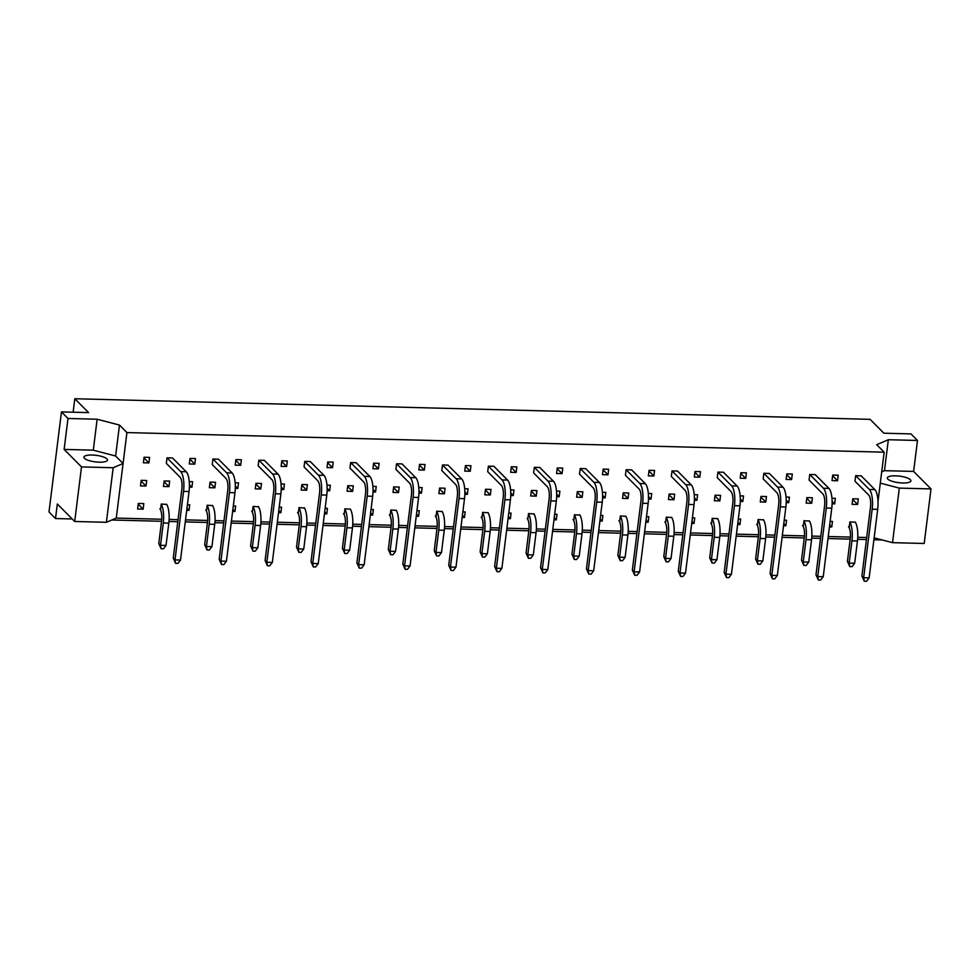 <?xml version="1.0" encoding="UTF-8"?>
<svg xmlns="http://www.w3.org/2000/svg" width="980" height="980" viewBox="0 0 980 980"><rect width="100%" height="100%" fill="white"/><g stroke="black" fill="none" stroke-linecap="round" stroke-linejoin="round"><path stroke-width="1.47" d="M99.249 462.18A11.883 3.295 7.1 0 0 107.481 460.073A11.883 3.295 7.1 0 0 92.145 455.026A11.883 3.295 7.1 0 0 83.913 457.133A11.883 3.295 7.1 0 0 99.249 462.18M902.654 482.981A11.883 3.295 7.1 0 0 910.898 480.874A11.883 3.295 7.1 0 0 895.561 475.839A11.883 3.295 7.1 0 0 887.317 477.946A11.883 3.295 7.1 0 0 902.654 482.981M861.91 575.983L870.473 507.236A9.702 3.112 91.5 0 0 868.721 495.072L854.977 481.217L855.663 475.668L861.175 475.815L874.858 489.596A15.754 5.047 -88.5 0 1 877.688 509.355L869.15 577.882L866.553 581.263L864.262 581.201L861.91 575.983L863.649 577.735L869.15 577.882M857.598 504.467L852.098 504.333L852.784 498.783L858.296 498.918L857.598 504.467L852.698 499.518M849.219 527.436L849.905 521.887L855.393 522.254M830.134 521.372L832.461 521.434L831.775 526.983L829.692 524.9M831.775 526.983L829.448 526.922M803.306 526.248L803.992 520.699L809.48 521.066M784.221 520.184L786.548 520.245L785.862 525.795L783.792 523.712M785.862 525.795L783.535 525.733M757.393 525.06L758.091 519.51L763.567 519.878M738.32 518.996L740.647 519.057L739.949 524.606L737.879 522.524M739.949 524.606L737.622 524.545M711.492 523.871L712.178 518.322L717.654 518.69M692.407 517.808L694.734 517.869L694.036 523.418L691.966 521.336M694.036 523.418L691.721 523.357M665.579 522.683L666.265 517.134L671.753 517.501M646.494 516.619L648.821 516.681L648.135 522.23L646.065 520.135M648.135 522.23L645.808 522.168M619.666 521.495L620.365 515.946L625.84 516.313M600.593 515.431L602.908 515.492L602.222 521.042L600.152 518.947M602.222 521.042L599.895 520.98M573.753 520.307L574.452 514.757L579.927 515.125M554.68 514.243L557.008 514.304L556.309 519.853L554.239 517.759M556.309 519.853L553.994 519.792M527.852 519.118L528.538 513.569L534.027 513.937M508.767 513.055L511.095 513.116L510.409 518.665L508.326 516.57M510.409 518.665L508.081 518.604M481.94 517.93L482.626 512.381L488.113 512.748M462.866 511.866L465.182 511.928L464.496 517.477L462.425 515.382M464.496 517.477L462.168 517.416M436.027 516.73L436.725 511.193L442.201 511.56M416.953 510.678L419.281 510.739L418.583 516.288L416.512 514.194M418.583 516.288L416.255 516.227M390.126 515.541L390.812 510.004L396.3 510.372M371.04 509.49L373.368 509.551L372.682 515.088L370.599 513.005M372.682 515.088L370.354 515.039M344.213 514.353L344.899 508.816L350.387 509.171M325.127 508.302L327.455 508.363L326.769 513.9L324.699 511.817M326.769 513.9L324.441 513.851M298.3 513.165L298.998 507.616L304.474 507.983M279.227 507.113L281.554 507.175L280.856 512.712L278.786 510.629M280.856 512.712L278.528 512.65M252.399 511.977L253.085 506.427L258.561 506.795M233.314 505.925L235.641 505.986L234.943 511.523L232.873 509.441M234.943 511.523L232.628 511.462M206.486 510.788L207.172 505.239L212.66 505.607M187.4 504.737L189.728 504.786L189.042 510.335L186.972 508.252M189.042 510.335L186.714 510.274M160.573 509.6L161.271 504.051L166.747 504.418M143.129 509.147L137.617 509.012L138.315 503.463L143.815 503.598L143.129 509.147L138.217 504.198M837.533 480.764L832.02 480.617L832.706 475.08L838.219 475.214L837.533 480.764L832.62 475.815M815.997 574.795L824.56 506.048A9.702 3.112 91.5 0 0 822.82 493.883L809.064 480.029L809.75 474.479L815.262 474.626L828.945 488.408A15.754 5.047 -88.5 0 1 831.775 508.167L823.249 576.693L820.64 580.062L818.349 580.013L815.997 574.795L817.736 576.546L823.249 576.693M791.62 479.575L786.107 479.428L786.805 473.891L792.306 474.026L791.62 479.575L786.707 474.626M770.084 573.606L778.647 504.859A9.702 3.112 91.5 0 0 776.907 492.695L763.151 478.84L763.849 473.291L769.349 473.438L783.032 487.219A15.754 5.047 -88.5 0 1 785.874 506.979L777.336 575.505L774.739 578.874L772.436 578.825L770.084 573.606L771.823 575.358L777.336 575.505M745.707 478.387L740.194 478.24L740.892 472.703L746.405 472.838L745.707 478.387L740.794 473.438M724.183 572.418L732.746 503.671A9.702 3.112 91.5 0 0 730.994 491.507L717.25 477.652L717.936 472.103L723.448 472.25L737.119 486.031A15.754 5.047 -88.5 0 1 739.961 505.79L731.423 574.317L728.826 577.686L726.523 577.624L724.183 572.418L725.923 574.17L731.423 574.317M699.793 477.199L694.293 477.052L694.979 471.502L700.492 471.649L699.793 477.199L694.894 472.25M678.27 571.23L686.833 502.483A9.702 3.112 91.5 0 0 685.081 490.319L671.337 476.464L672.023 470.915L677.535 471.062L691.219 484.843A15.754 5.047 -88.5 0 1 694.048 504.602L685.522 573.129L682.913 576.497L680.622 576.436L678.27 571.23L680.01 572.982L685.522 573.129M653.893 476.011L648.38 475.863L649.066 470.314L654.579 470.461L653.893 476.011L648.981 471.062M632.357 570.042L640.92 501.295A9.702 3.112 91.5 0 0 639.181 489.13L625.424 475.276L626.122 469.726L631.622 469.873L645.306 483.655A15.754 5.047 -88.5 0 1 648.148 503.414L639.609 571.94L637 575.309L634.709 575.248L632.357 570.042L634.097 571.793L639.609 571.94M607.98 474.822L602.467 474.675L603.166 469.126L608.666 469.273L607.98 474.822L603.068 469.873M586.457 568.853L595.019 500.094A9.702 3.112 91.5 0 0 593.268 487.942L579.511 474.087L580.209 468.538L585.721 468.673L599.393 482.454A15.754 5.047 -88.5 0 1 602.235 502.226L593.696 570.752L591.099 574.121L588.796 574.06L586.457 568.853L588.196 570.605L593.696 570.752M562.067 473.634L556.567 473.487L557.253 467.938L562.765 468.085L562.067 473.634L557.154 468.685M540.543 567.665L549.106 498.906A9.702 3.112 91.5 0 0 547.355 486.742L533.61 472.899L534.296 467.35L539.809 467.485L553.492 481.266A15.754 5.047 -88.5 0 1 556.322 501.037L547.796 569.552L545.186 572.933L542.896 572.871L540.543 567.665L542.283 569.417L547.796 569.552M516.166 472.446L510.654 472.299L511.34 466.75L516.852 466.897L516.166 472.446L511.254 467.497M494.63 566.477L503.193 497.718A9.702 3.112 91.5 0 0 501.454 485.553L487.697 471.699L488.383 466.162L493.896 466.296L507.579 480.077A15.754 5.047 -88.5 0 1 510.421 499.849L501.883 568.363L499.273 571.744L496.983 571.683L494.63 566.477L496.37 568.229L501.883 568.363M470.253 471.257L464.741 471.111L465.439 465.561L470.939 465.708L470.253 471.257L465.341 466.309M448.718 565.288L457.293 496.529A9.702 3.112 91.5 0 0 455.541 484.365L441.784 470.51L442.482 464.973L447.983 465.108L461.666 478.889A15.754 5.047 -88.5 0 1 464.508 498.661L455.97 567.175L453.373 570.556L451.07 570.495L448.718 565.288L450.457 567.04L455.97 567.175M424.34 470.069L418.827 469.922L419.526 464.373L425.038 464.52L424.34 470.069L419.428 465.12M402.817 564.1L411.38 495.341A9.702 3.112 91.5 0 0 409.628 483.177L395.883 469.322L396.569 463.785L402.082 463.92L415.753 477.701A15.754 5.047 -88.5 0 1 418.595 497.473L410.057 565.987L407.46 569.368L405.169 569.307L402.817 564.1L404.556 565.852L410.057 565.987M378.427 468.869L372.927 468.734L373.613 463.185L379.125 463.332L378.427 468.869L373.527 463.932M356.904 562.912L365.466 494.153A9.702 3.112 91.5 0 0 363.727 481.988L349.97 468.134L350.656 462.585L356.169 462.732L369.852 476.513A15.754 5.047 -88.5 0 1 372.682 496.284L364.156 564.798L361.547 568.18L359.256 568.118L356.904 562.912L358.643 564.664L364.156 564.798M332.526 467.68L327.014 467.546L327.7 461.997L333.212 462.144L332.526 467.68L327.614 462.744M310.991 561.712L319.554 492.965A9.702 3.112 91.5 0 0 317.814 480.8L304.057 466.946L304.756 461.396L310.256 461.543L323.939 475.325A15.754 5.047 -88.5 0 1 326.781 495.096L318.243 563.61L315.634 566.991L313.343 566.93L310.991 561.712L312.73 563.463L318.243 563.61M286.613 466.492L281.101 466.358L281.799 460.808L287.299 460.955L286.613 466.492L281.701 461.543M265.09 560.523L273.653 491.776A9.702 3.112 91.5 0 0 271.901 479.612L258.144 465.757L258.843 460.208L264.355 460.355L278.026 474.136A15.754 5.047 -88.5 0 1 280.868 493.896L272.33 562.422L269.733 565.803L267.43 565.742L265.09 560.523L266.829 562.275L272.33 562.422M240.7 465.304L235.2 465.169L235.886 459.62L241.399 459.755L240.7 465.304L235.788 460.355M219.177 559.335L227.74 490.588A9.702 3.112 91.5 0 0 225.988 478.424L212.244 464.569L212.93 459.02L218.442 459.167L232.125 472.948A15.754 5.047 -88.5 0 1 234.955 492.707L226.429 561.234L223.82 564.615L221.529 564.554L219.177 559.335L220.917 561.087L226.429 561.234M194.8 464.116L189.287 463.981L189.973 458.432L195.486 458.567L194.8 464.116L189.887 459.167M173.264 558.147L181.827 489.4A9.702 3.112 91.5 0 0 180.087 477.236L166.331 463.381L167.017 457.832L172.529 457.979L186.212 471.76A15.754 5.047 -88.5 0 1 189.054 491.519L180.516 560.046L177.907 563.427L175.616 563.365L173.264 558.147L175.004 559.899L180.516 560.046M148.887 462.928L143.374 462.781L144.072 457.244L149.572 457.378L148.887 462.928L143.974 457.979M831.959 498.244L835.34 498.33L834.654 503.879L832.13 501.331M834.654 503.879L832.118 503.806M811.697 503.279L806.185 503.132L806.871 497.595L812.383 497.73L811.697 503.279L806.785 498.33M786.058 497.056L789.427 497.142L788.741 502.691L786.217 500.143M788.741 502.691L786.205 502.618M765.784 502.091L760.272 501.944L760.97 496.407L766.47 496.541L765.784 502.091L760.872 497.142M740.145 495.868L743.526 495.954L742.828 501.503L740.317 498.955M742.828 501.503L740.292 501.429M719.871 500.903L714.371 500.755L715.057 495.219L720.57 495.353L719.871 500.903L714.959 495.954M694.232 494.68L697.613 494.765L696.915 500.302L694.404 497.767M696.915 500.302L694.391 500.241M673.971 499.714L668.458 499.567L669.144 494.018L674.657 494.165L673.971 499.714L669.058 494.765M648.331 493.479L651.7 493.577L651.014 499.114L648.49 496.578M651.014 499.114L648.478 499.053M628.058 498.526L622.545 498.379L623.243 492.83L628.744 492.977L628.058 498.526L623.145 493.577M602.418 492.291L605.787 492.389L605.101 497.926L602.577 495.39M605.101 497.926L602.565 497.865M582.145 497.338L576.632 497.191L577.33 491.642L582.843 491.788L582.145 497.338L577.232 492.389M556.505 491.103L559.886 491.188L559.188 496.738L556.677 494.202M559.188 496.738L556.665 496.676M536.232 496.149L530.731 496.002L531.417 490.453L536.93 490.6L536.232 496.149L531.332 491.201M510.605 489.914L513.973 490L513.287 495.549L510.764 493.014M513.287 495.549L510.752 495.488M490.331 494.961L484.818 494.814L485.504 489.265L491.017 489.412L490.331 494.961L485.419 490.012M464.692 488.726L468.06 488.812L467.374 494.361L464.851 491.825M467.374 494.361L464.839 494.3M444.418 493.773L438.905 493.626L439.604 488.077L445.104 488.224L444.418 493.773L439.505 488.824M418.779 487.538L422.16 487.624L421.461 493.173L418.95 490.637M421.461 493.173L418.926 493.112M398.505 492.573L393.005 492.438L393.691 486.889L399.203 487.036L398.505 492.573L393.593 487.636M372.865 486.35L376.247 486.435L375.56 491.985L373.037 489.449M375.56 491.985L373.025 491.923M352.604 491.384L347.091 491.25L347.777 485.7L353.29 485.847L352.604 491.384L347.692 486.448M326.965 485.161L330.334 485.247L329.648 490.796L327.124 488.261M329.648 490.796L327.112 490.735M306.691 490.196L301.179 490.061L301.877 484.512L307.377 484.659L306.691 490.196L301.779 485.259M281.052 483.973L284.421 484.059L283.735 489.608L281.211 487.072M283.735 489.608L281.199 489.535M260.778 489.008L255.278 488.873L255.964 483.324L261.476 483.471L260.778 489.008L255.866 484.059M235.139 482.785L238.52 482.871L237.822 488.42L235.31 485.884M237.822 488.42L235.298 488.346M214.877 487.82L209.365 487.685L210.051 482.136L215.563 482.27L214.877 487.82L209.965 482.871M189.238 481.596L192.607 481.682L191.921 487.232L189.397 484.696M191.921 487.232L189.385 487.158M168.964 486.631L163.452 486.497L164.15 480.947L169.65 481.082L168.964 486.631L164.052 481.682M146.008 486.043L140.495 485.896L141.194 480.347L146.694 480.494L146.008 486.043L141.096 481.094M931 488.922L924.201 543.484L892.523 542.663L899.322 488.101L931 488.922L913.63 471.429L917.488 440.473L910.971 433.907L883.862 433.209L870.093 419.342L74.811 398.738L73.133 412.213M116.277 518.077L123.076 463.516L115.628 456.019L93.284 450.175L64.129 449.416L81.499 466.921L113.178 467.73L106.379 522.303L116.277 518.077L161.749 519.253M169.111 519.449L178.054 519.67M185.514 519.865L207.662 520.441M215.024 520.637L223.967 520.87M231.427 521.054L253.563 521.63M260.937 521.826L269.88 522.058M277.34 522.242L299.476 522.818M306.838 523.014L315.793 523.246M323.253 523.43L345.389 524.006M352.751 524.202L361.694 524.435M369.154 524.619L391.29 525.194M398.664 525.39L407.607 525.623M415.067 525.819L437.202 526.383M444.565 526.579L453.52 526.811M460.98 527.007L483.116 527.571M490.478 527.767L499.42 528M506.88 528.196L529.029 528.759M536.391 528.955L545.333 529.188M552.793 529.384L574.929 529.96M582.292 530.143L591.246 530.376M598.707 530.572L620.842 531.148M628.205 531.332L637.147 531.564M644.607 531.76L666.755 532.336M674.117 532.52L683.06 532.753M690.52 532.949L712.656 533.524M720.031 533.708L728.973 533.941M736.433 534.137L758.569 534.713M765.931 534.896L774.886 535.129M782.346 535.325L804.482 535.901M811.844 536.085L820.787 536.317M828.247 536.513L850.383 537.089M857.757 537.285L866.7 537.505M878.007 501.503L884.156 452.184L126.922 432.572L119.487 425.075L97.142 419.232L67.988 418.472L61.458 411.906L88.58 412.605L74.811 398.738M113.178 467.73L123.076 463.516L126.922 432.572M81.499 466.921L74.701 521.483L106.379 522.303M917.488 440.473L888.333 439.726L876.708 444.687L884.156 452.184M61.458 411.906L49 511.977L55.517 518.543L57.33 503.99L74.701 521.483M874.136 537.849L892.523 542.663M64.129 449.416L67.988 418.472M55.517 518.543L72.214 518.971M111.769 520L161.553 521.287M168.977 521.483L177.809 521.715M185.269 521.899L207.454 522.475M214.889 522.671L223.71 522.904M231.17 523.087L253.367 523.663M260.803 523.859L269.623 524.092M277.083 524.276L299.28 524.851M306.703 525.047L315.536 525.28M322.996 525.476L345.193 526.04M352.616 526.236L361.449 526.468M368.909 526.664L391.094 527.24M398.529 527.424L407.349 527.657M414.81 527.852L437.007 528.428M444.43 528.612L453.262 528.845M460.723 529.041L482.92 529.616M490.343 529.8L499.175 530.033M506.636 530.229L528.82 530.805M536.256 530.989L545.076 531.221M552.536 531.417L574.733 531.993M582.169 532.189L590.989 532.41M598.449 532.606L620.646 533.181M628.07 533.377L636.902 533.598M644.362 533.794L666.559 534.37M673.983 534.566L682.815 534.786M690.263 534.982L712.46 535.558M719.896 535.754L728.716 535.974M736.176 536.17L758.373 536.746M765.797 536.942L774.629 537.163M782.089 537.359L804.286 537.934M811.71 538.13L820.542 538.363M828.002 538.547L850.187 539.123M857.623 539.318L866.442 539.551M873.903 539.735L882.172 539.956M93.284 450.175L97.142 419.232M115.628 456.019L119.487 425.075M913.63 471.429L884.487 470.67L881.706 471.858M884.487 470.67L888.333 439.726M880.297 483.128L899.322 488.101M855.663 475.668L869.346 489.449A15.754 5.047 -88.5 0 1 872.176 509.22L863.649 577.735L864.262 581.201M848.484 526.689A9.702 3.112 91.5 0 1 850.223 538.853L847.418 561.393L849.158 563.145L854.67 563.279L857.439 540.985A15.754 5.047 -88.5 0 0 855.246 522.034M849.88 522.12A15.754 5.047 -88.5 0 1 851.939 540.838L849.158 563.145L849.77 566.599L847.418 561.393M849.77 566.599L852.061 566.661L854.67 563.279M809.75 474.479L823.433 488.261A15.754 5.047 -88.5 0 1 826.275 508.032L817.736 576.546L818.349 580.013M802.571 525.501A9.702 3.112 91.5 0 1 804.311 537.665L801.505 560.205L803.245 561.957L808.757 562.091L811.538 539.796A15.754 5.047 -88.5 0 0 809.333 520.846M803.967 520.919A15.754 5.047 -88.5 0 1 806.026 539.649L803.245 561.957L803.857 565.411L801.505 560.205M803.857 565.411L806.148 565.472L808.757 562.091M763.849 473.291L777.52 487.072A15.754 5.047 -88.5 0 1 780.362 506.844L771.823 575.358L772.436 578.825M717.936 472.103L731.619 485.884A15.754 5.047 -88.5 0 1 734.449 505.656L725.923 574.17L726.523 577.624M672.023 470.915L685.706 484.696A15.754 5.047 -88.5 0 1 688.548 504.455L680.01 572.982L680.622 576.436M756.658 524.312A9.702 3.112 91.5 0 1 758.41 536.476L755.605 559.017L757.344 560.768L762.844 560.903L765.625 538.608A15.754 5.047 -88.5 0 0 763.432 519.645M758.055 519.731A15.754 5.047 -88.5 0 1 760.113 538.461L757.344 560.768L757.944 564.223L755.605 559.017M757.944 564.223L760.247 564.284L762.844 560.903M710.745 523.124A9.702 3.112 91.5 0 1 712.497 535.288L709.692 557.828L711.431 559.568L716.944 559.715L719.712 537.42A15.754 5.047 -88.5 0 0 717.519 518.457M712.154 518.543A15.754 5.047 -88.5 0 1 714.212 537.273L711.431 559.568L712.043 563.035L709.692 557.828M712.043 563.035L714.334 563.096L716.944 559.715M664.844 521.936A9.702 3.112 91.5 0 1 666.584 534.1L663.779 556.628L665.518 558.38L671.03 558.527L673.811 536.232A15.754 5.047 -88.5 0 0 671.606 517.269M666.241 517.354A15.754 5.047 -88.5 0 1 668.299 536.085L665.518 558.38L666.13 561.846L663.779 556.628M666.13 561.846L668.421 561.908L671.03 558.527M618.931 520.748A9.702 3.112 91.5 0 1 620.683 532.912L617.865 555.44L619.605 557.191L625.118 557.338L627.898 535.043A15.754 5.047 -88.5 0 0 625.693 516.08M620.328 516.166A15.754 5.047 -88.5 0 1 622.386 534.896L619.605 557.191L620.218 560.658L617.865 555.44M620.218 560.658L622.521 560.719L625.118 557.338M573.018 519.559A9.702 3.112 91.5 0 1 574.77 531.724L571.965 554.251L573.704 556.003L579.205 556.15L581.985 533.843A15.754 5.047 -88.5 0 0 579.793 514.892M574.427 514.978A15.754 5.047 -88.5 0 1 576.473 533.708L573.704 556.003L574.317 559.47L571.965 554.251M574.317 559.47L576.608 559.531L579.205 556.15M527.118 518.371A9.702 3.112 91.5 0 1 528.857 530.535L526.052 553.063L527.791 554.815L533.304 554.962L536.072 532.654A15.754 5.047 -88.5 0 0 533.88 513.704M528.514 513.79A15.754 5.047 -88.5 0 1 530.572 532.52L527.791 554.815L528.404 558.282L526.052 553.063M528.404 558.282L530.695 558.331L533.304 554.962M626.122 469.726L639.793 483.507A15.754 5.047 -88.5 0 1 642.635 503.267L634.097 571.793L634.709 575.248M580.209 468.538L593.892 482.319A15.754 5.047 -88.5 0 1 596.722 502.079L588.196 570.605L588.796 574.06M534.296 467.35L547.979 481.131A15.754 5.047 -88.5 0 1 550.821 500.89L542.283 569.417L542.896 572.871M488.383 466.162L502.066 479.943A15.754 5.047 -88.5 0 1 504.908 499.702L496.37 568.229L496.983 571.683M442.482 464.973L456.153 478.755A15.754 5.047 -88.5 0 1 458.995 498.514L450.457 567.04L451.07 570.495M396.569 463.785L410.252 477.566A15.754 5.047 -88.5 0 1 413.082 497.326L404.556 565.852L405.169 569.307M350.656 462.585L364.34 476.366A15.754 5.047 -88.5 0 1 367.182 496.137L358.643 564.664L359.256 568.118M304.756 461.396L318.427 475.178A15.754 5.047 -88.5 0 1 321.269 494.949L312.73 563.463L313.343 566.93M258.843 460.208L272.526 473.989A15.754 5.047 -88.5 0 1 275.356 493.761L266.829 562.275L267.43 565.742M212.93 459.02L226.613 472.801A15.754 5.047 -88.5 0 1 229.455 492.573L220.917 561.087L221.529 564.554M167.017 457.832L180.7 471.613A15.754 5.047 -88.5 0 1 183.542 491.384L175.004 559.899L175.616 563.365M481.205 517.183A9.702 3.112 91.5 0 1 482.944 529.347L480.139 551.875L481.878 553.627L487.391 553.774L490.172 531.466A15.754 5.047 -88.5 0 0 487.966 512.516M482.601 512.601A15.754 5.047 -88.5 0 1 484.659 531.332L481.878 553.627L482.491 557.093L480.139 551.875M482.491 557.093L484.794 557.142L487.391 553.774M435.291 515.995A9.702 3.112 91.5 0 1 437.043 528.159L434.238 550.687L435.978 552.438L441.478 552.585L444.259 530.278A15.754 5.047 -88.5 0 0 442.066 511.327M436.688 511.413A15.754 5.047 -88.5 0 1 438.746 530.143L435.978 552.438L436.578 555.893L434.238 550.687M436.578 555.893L438.881 555.954L441.478 552.585M389.379 514.806A9.702 3.112 91.5 0 1 391.13 526.971L388.325 549.498L390.065 551.25L395.577 551.397L398.346 529.09A15.754 5.047 -88.5 0 0 396.153 510.139M390.787 510.225A15.754 5.047 -88.5 0 1 392.845 528.955L390.065 551.25L390.677 554.705L388.325 549.498M390.677 554.705L392.968 554.766L395.577 551.397M343.478 513.618A9.702 3.112 91.5 0 1 345.217 525.782L342.412 548.31L344.151 550.062L349.664 550.209L352.445 527.902A15.754 5.047 -88.5 0 0 350.24 508.951M344.874 509.037A15.754 5.047 -88.5 0 1 346.932 527.755L344.151 550.062L344.764 553.516L342.412 548.31M344.764 553.516L347.055 553.577L349.664 550.209M297.565 512.43A9.702 3.112 91.5 0 1 299.317 524.594L296.511 547.122L298.239 548.874L303.751 549.021L306.532 526.713A15.754 5.047 -88.5 0 0 304.339 507.763M298.961 507.848A15.754 5.047 -88.5 0 1 301.019 526.566L298.239 548.874L298.851 552.328L296.511 547.122M298.851 552.328L301.154 552.389L303.751 549.021M251.652 511.242A9.702 3.112 91.5 0 1 253.404 523.394L250.598 545.934L252.338 547.685L257.838 547.82L260.619 525.525A15.754 5.047 -88.5 0 0 258.426 506.574M253.061 506.66A15.754 5.047 -88.5 0 1 255.119 525.378L252.338 547.685L252.95 551.14L250.598 545.934M252.95 551.14L255.241 551.201L257.838 547.82M205.751 510.041A9.702 3.112 91.5 0 1 207.49 522.205L204.685 544.745L206.425 546.497L211.937 546.632L214.718 524.337A15.754 5.047 -88.5 0 0 212.513 505.386M207.148 505.472A15.754 5.047 -88.5 0 1 209.206 524.19L206.425 546.497L207.037 549.952L204.685 544.745M207.037 549.952L209.328 550.013L211.937 546.632M159.838 508.853A9.702 3.112 91.5 0 1 161.59 521.017L158.772 543.557L160.512 545.309L166.024 545.443L168.805 523.149A15.754 5.047 -88.5 0 0 166.6 504.198M161.235 504.284A15.754 5.047 -88.5 0 1 163.293 523.002L160.512 545.309L161.124 548.763L158.772 543.557M161.124 548.763L163.427 548.825L166.024 545.443M872.176 509.22L877.688 509.355M869.346 489.449L874.858 489.596M851.939 540.838L857.439 540.985M826.275 508.032L831.775 508.167M823.433 488.261L828.945 488.408M806.026 539.649L811.538 539.796M780.362 506.844L785.874 506.979M777.52 487.072L783.032 487.219M734.449 505.656L739.961 505.79M731.619 485.884L737.119 486.031M688.548 504.455L694.048 504.602M685.706 484.696L691.219 484.843M760.113 538.461L765.625 538.608M714.212 537.273L719.712 537.42M668.299 536.085L673.811 536.232M622.386 534.896L627.898 535.043M576.473 533.708L581.985 533.843M530.572 532.52L536.072 532.654M642.635 503.267L648.148 503.414M639.793 483.507L645.306 483.655M596.722 502.079L602.235 502.226M593.892 482.319L599.393 482.454M550.821 500.89L556.322 501.037M547.979 481.131L553.492 481.266M504.908 499.702L510.421 499.849M502.066 479.943L507.579 480.077M458.995 498.514L464.508 498.661M456.153 478.755L461.666 478.889M413.082 497.326L418.595 497.473M410.252 477.566L415.753 477.701M367.182 496.137L372.682 496.284M364.34 476.366L369.852 476.513M321.269 494.949L326.781 495.096M318.427 475.178L323.939 475.325M275.356 493.761L280.868 493.896M272.526 473.989L278.026 474.136M229.455 492.573L234.955 492.707M226.613 472.801L232.125 472.948M183.542 491.384L189.054 491.519M180.7 471.613L186.212 471.76M484.659 531.332L490.172 531.466M438.746 530.143L444.259 530.278M392.845 528.955L398.346 529.09M346.932 527.755L352.445 527.902M301.019 526.566L306.532 526.713M255.119 525.378L260.619 525.525M209.206 524.19L214.718 524.337M163.293 523.002L168.805 523.149"/></g></svg>
